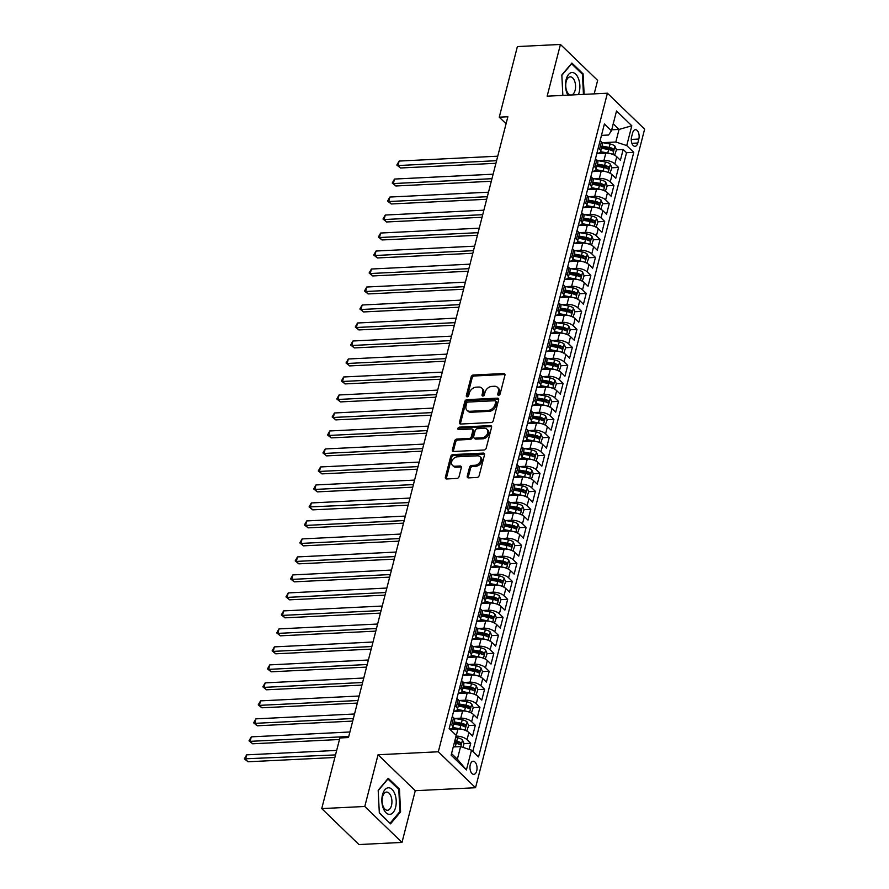 <?xml version="1.0" encoding="UTF-8"?>
<svg xmlns="http://www.w3.org/2000/svg" width="889" height="889" viewBox="0 0 889 889"><rect width="100%" height="100%" fill="white"/><g stroke="black" fill="none" stroke-linecap="round" stroke-linejoin="round"><path stroke-width="1.33" d="M498.629 395.261A1.411 1.022 -46 0 0 500.129 393.971L504.941 375.202A2.011 1.467 -46 0 0 503.707 373.524L473.292 375.025A2.011 1.467 -46 0 0 471.148 376.869L466.325 395.638A1.411 1.022 -46 0 0 468.692 395.516L469.314 393.094A6.434 4.689 -46 0 1 476.182 387.171L478.715 387.048A6.434 4.689 -46 0 1 481.727 388.071A6.434 4.689 -46 0 1 482.671 392.427L482.049 394.86A1.411 1.022 -46 0 0 484.416 394.738L485.038 392.316A6.434 4.689 -46 0 1 491.895 386.393L494.428 386.271A6.434 4.689 -46 0 1 497.44 387.304A6.434 4.689 -46 0 1 498.385 391.66L497.762 394.083A1.411 1.022 -46 0 0 498.629 395.261M476.715 770.907A6.545 3.534 87.2 0 0 473.17 761.251A6.545 3.534 87.2 0 0 470.281 764.684A6.545 3.534 87.2 0 0 473.815 774.341A6.545 3.534 87.2 0 0 476.715 770.907M467.247 476.204A2.011 1.467 -46 0 0 468.492 477.882L477.026 477.46A2.011 1.467 -46 0 0 479.171 475.615L484.516 454.768A2.011 1.467 -46 0 0 483.283 453.09L452.857 454.59A2.011 1.467 -46 0 0 450.723 456.435L445.367 477.282A2.011 1.467 -46 0 0 446.6 478.96L456.913 478.449A2.011 1.467 -46 0 0 459.057 476.604L461.347 467.681A2.011 1.467 -46 0 0 460.113 466.003L455.001 466.247A5.378 3.923 -46 0 1 452.479 465.392A5.378 3.923 -46 0 1 452.323 460.202A5.378 3.923 -46 0 1 457.424 456.802L477.449 455.813A5.378 3.923 -46 0 1 479.971 456.679A5.378 3.923 -46 0 1 480.116 461.869A5.378 3.923 -46 0 1 475.026 465.269L471.681 465.425A2.011 1.467 -46 0 0 469.536 467.281L467.247 476.204L468.259 477.171A2.011 1.467 -46 0 0 468.214 477.871M378.058 754.75L364.779 806.479L321.74 808.601L358.945 844.55L401.995 842.428L415.274 790.699L475.537 787.732L438.321 751.772L378.058 754.75L415.274 790.699M594.185 93.867L597.641 80.399L560.437 44.45L547.157 96.179L607.409 93.212L438.321 751.772M560.437 44.45L517.387 46.572L499.262 117.192L506.074 123.771M321.74 808.601L339.876 737.97L348.477 737.548L507.863 116.77L499.262 117.192M491.128 422.531A2.011 1.467 -46 0 0 493.273 420.686L498.618 399.839A2.011 1.467 -46 0 0 497.384 398.161L466.969 399.661A2.011 1.467 -46 0 0 464.825 401.506L459.469 422.353A2.011 1.467 -46 0 0 460.702 424.031L491.128 422.531M491.573 427.309L486.216 448.145A2.011 1.467 -46 0 1 484.072 450.001L453.657 451.49A2.011 1.467 -46 0 1 452.423 449.812L454.712 440.888A2.011 1.467 -46 0 1 456.857 439.044L469.192 438.433A2.011 1.467 -46 0 0 471.337 436.588L472.848 430.665A2.011 1.467 -46 0 0 471.615 428.987L458.768 429.62A1.411 1.022 -46 0 1 459.402 427.142L490.328 425.62A2.011 1.467 -46 0 1 491.573 427.309M469.136 749.383L470.714 743.26L463.991 743.582M458.146 743.871L458.935 743.837M456.013 736.17L456.135 736.159A8.19 3.434 14.4 0 1 467.036 739.704L468.892 732.514L472.559 736.059L475.326 725.257L468.603 725.591M462.769 725.88L463.558 725.846M454.912 718.456L460.746 718.168A8.19 3.434 14.4 0 1 471.659 721.712L473.504 714.523L477.182 718.068L479.949 707.266L473.226 707.6M467.392 707.888L468.17 707.844M459.535 700.465L465.369 700.176A8.19 3.434 14.4 0 1 476.282 703.721L478.126 696.52L481.805 700.076L484.572 689.275L477.849 689.608M472.015 689.897L472.792 689.853M464.158 682.463L469.992 682.185A8.19 3.434 14.4 0 1 480.905 685.73L482.749 678.529L486.416 682.074L489.194 671.284L482.46 671.617M476.626 671.895L477.415 671.862M468.781 664.472L474.615 664.183A8.19 3.434 14.4 0 1 485.516 667.739L487.372 660.538L491.039 664.083L493.806 653.293L487.083 653.615M481.249 653.904L482.038 653.871M473.393 646.481L479.227 646.192A8.19 3.434 14.4 0 1 490.139 649.737L491.984 642.547L495.662 646.092L498.429 635.291L491.706 635.624M485.872 635.913L486.65 635.879M478.015 628.49L483.849 628.201A8.19 3.434 14.4 0 1 494.762 631.746L496.607 624.545L500.274 628.101L503.052 617.299L496.329 617.633M490.495 617.922L491.273 617.877M482.638 610.499L488.472 610.21A8.19 3.434 14.4 0 1 499.385 613.754L501.229 606.554L504.896 610.098L507.675 599.308L500.94 599.642M495.106 599.931L495.895 599.886M487.261 592.496L493.095 592.207A8.19 3.434 14.4 0 1 503.996 595.763L505.852 588.562L509.519 592.107L512.286 581.317L505.563 581.639M499.729 581.928L500.518 581.895M491.873 574.505L497.707 574.216A8.19 3.434 14.4 0 1 508.619 577.772L510.464 570.571L514.142 574.116L516.909 563.315L510.186 563.648M504.352 563.937L505.13 563.904M496.495 556.514L502.329 556.225A8.19 3.434 14.4 0 1 513.242 559.77L515.087 552.58L518.754 556.125L521.532 545.324L514.809 545.657M508.975 545.946L509.753 545.902M501.118 538.523L506.952 538.234A8.19 3.434 14.4 0 1 517.865 541.779L519.709 534.578L523.377 538.134L526.155 527.333L519.42 527.666M513.586 527.955L514.375 527.91M505.741 520.521L511.575 520.243A8.19 3.434 14.4 0 1 522.476 523.788L524.332 516.587L527.999 520.132L530.766 509.341L524.043 509.675M518.209 509.953L518.987 509.919M510.353 502.529L516.187 502.241A8.19 3.434 14.4 0 1 527.099 505.797L528.944 498.596L532.622 502.141L535.389 491.35L528.666 491.673M522.832 491.961L523.61 491.928M514.975 484.538L520.81 484.249A8.19 3.434 14.4 0 1 531.722 487.794L533.567 480.605L537.234 484.149L540.012 473.348L533.289 473.681M527.455 473.97L528.233 473.937M519.598 466.547L525.432 466.258A8.19 3.434 14.4 0 1 536.345 469.803L538.189 462.613L541.857 466.158L544.635 455.357L537.901 455.69M532.067 455.979L532.855 455.935M524.221 448.556L530.055 448.267A8.19 3.434 14.4 0 1 540.957 451.812L542.812 444.611L546.479 448.156L549.246 437.366L542.523 437.699M536.689 437.988L537.467 437.944M528.833 430.554L534.667 430.276A8.19 3.434 14.4 0 1 545.579 433.821L547.424 426.62L551.102 430.165L553.869 419.375L547.146 419.708M541.312 419.986L542.09 419.952M533.456 412.563L539.29 412.274A8.19 3.434 14.4 0 1 550.202 415.83L552.047 408.629L555.714 412.174L558.492 401.384L551.769 401.706M545.935 401.995L546.713 401.961M538.078 394.572L543.912 394.283A8.19 3.434 14.4 0 1 554.825 397.828L556.67 390.638L560.337 394.183L563.115 383.381L556.381 383.715M550.547 384.004L551.336 383.97M542.701 376.58L548.535 376.291A8.19 3.434 14.4 0 1 559.437 379.836L561.292 372.635L564.96 376.191L567.727 365.39L561.003 365.723M555.169 366.012L555.947 365.968M547.313 358.589L553.147 358.3A8.19 3.434 14.4 0 1 564.059 361.845L565.904 354.644L569.582 358.189L572.349 347.399L565.626 347.732M559.792 348.021L560.57 347.977M551.936 340.587L557.77 340.298A8.19 3.434 14.4 0 1 568.682 343.854L570.527 336.653L574.194 340.198L576.972 329.408L570.249 329.73M564.415 330.019L565.193 329.986M556.558 322.596L562.393 322.307A8.19 3.434 14.4 0 1 573.305 325.852L575.15 318.662L578.817 322.207L581.595 311.406L574.861 311.739M569.027 312.028L569.816 311.995M561.17 304.605L567.015 304.316A8.19 3.434 14.4 0 1 577.917 307.861L579.772 300.671L583.44 304.216L586.207 293.414L579.484 293.748M573.649 294.037L574.427 293.992M565.793 286.614L571.627 286.325A8.19 3.434 14.4 0 1 582.539 289.87L584.384 282.669L588.062 286.225L590.829 275.423L584.106 275.757M578.272 276.046L579.05 276.001M570.416 268.611L576.25 268.334A8.19 3.434 14.4 0 1 587.162 271.878L589.007 264.678L592.674 268.222L595.452 257.432L588.729 257.766M582.895 258.043L583.673 258.01M575.039 250.62L580.873 250.331A8.19 3.434 14.4 0 1 591.774 253.887L593.63 246.686L597.297 250.231L600.075 239.441L593.341 239.763M587.507 240.052L588.296 240.019M579.65 232.629L585.484 232.34A8.19 3.434 14.4 0 1 596.397 235.885L598.253 228.695L601.92 232.24L604.687 221.439L597.964 221.772M592.13 222.061L592.907 222.028M584.273 214.638L590.107 214.349A8.19 3.434 14.4 0 1 601.02 217.894L602.864 210.693L606.542 214.249L609.309 203.448L602.586 203.781M596.752 204.07L597.53 204.025M588.896 196.647L594.73 196.358A8.19 3.434 14.4 0 1 605.642 199.903L607.487 192.702L611.154 196.247L613.932 185.457L607.209 185.79M601.364 186.079L602.153 186.034M593.519 178.645L599.353 178.367A8.19 3.434 14.4 0 1 610.254 181.912L612.11 174.711L615.777 178.256L618.555 167.465L614.877 163.92A8.19 3.434 -165.6 0 0 603.964 160.364L598.13 160.653M605.987 168.077L606.776 168.043M611.821 167.799L618.555 167.465M468.892 732.514A8.19 3.434 -165.6 0 0 457.979 728.969L449.978 729.358M473.504 714.523A8.19 3.434 -165.6 0 0 462.602 710.967L453.579 711.411M478.126 696.52A8.19 3.434 -165.6 0 0 467.214 692.976L458.202 693.42M482.749 678.529A8.19 3.434 -165.6 0 0 471.837 674.984L462.813 675.429M487.372 660.538A8.19 3.434 -165.6 0 0 476.46 656.993L467.436 657.438M491.984 642.547A8.19 3.434 -165.6 0 0 481.082 638.991L472.059 639.435M496.607 624.545A8.19 3.434 -165.6 0 0 485.694 621L476.682 621.444M501.229 606.554A8.19 3.434 -165.6 0 0 490.317 603.009L481.293 603.453M505.852 588.562A8.19 3.434 -165.6 0 0 494.94 585.018L485.916 585.462M510.464 570.571A8.19 3.434 -165.6 0 0 499.562 567.026L490.539 567.471M515.087 552.58A8.19 3.434 -165.6 0 0 504.174 549.024L495.162 549.469M519.709 534.578A8.19 3.434 -165.6 0 0 508.797 531.033L499.774 531.478M524.332 516.587A8.19 3.434 -165.6 0 0 513.42 513.042L504.396 513.486M528.944 498.596A8.19 3.434 -165.6 0 0 518.043 495.051L509.019 495.495M533.567 480.605A8.19 3.434 -165.6 0 0 522.654 477.049L513.642 477.493M538.189 462.613A8.19 3.434 -165.6 0 0 527.277 459.057L518.254 459.502M542.812 444.611A8.19 3.434 -165.6 0 0 531.9 441.066L522.876 441.511M547.424 426.62A8.19 3.434 -165.6 0 0 536.523 423.075L527.499 423.52M552.047 408.629A8.19 3.434 -165.6 0 0 541.134 405.084L532.122 405.528M556.67 390.638A8.19 3.434 -165.6 0 0 545.757 387.082L536.734 387.526M561.292 372.635A8.19 3.434 -165.6 0 0 550.38 369.091L541.357 369.535M565.904 354.644A8.19 3.434 -165.6 0 0 555.003 351.099L545.979 351.544M570.527 336.653A8.19 3.434 -165.6 0 0 559.614 333.108L550.602 333.553M575.15 318.662A8.19 3.434 -165.6 0 0 564.237 315.117L555.214 315.562M579.772 300.671A8.19 3.434 -165.6 0 0 568.86 297.115L559.837 297.559M584.384 282.669A8.19 3.434 -165.6 0 0 573.483 279.124L564.459 279.568M589.007 264.678A8.19 3.434 -165.6 0 0 578.094 261.133L569.082 261.577M593.63 246.686A8.19 3.434 -165.6 0 0 582.717 243.142L573.694 243.586M598.253 228.695A8.19 3.434 -165.6 0 0 587.34 225.139L578.317 225.584M602.864 210.693A8.19 3.434 -165.6 0 0 591.963 207.148L582.94 207.593M607.487 192.702A8.19 3.434 -165.6 0 0 596.575 189.157L587.562 189.601M612.11 174.711A8.19 3.434 -165.6 0 0 601.197 171.166L592.174 171.61M632.579 133.028L631.568 136.995A6.345 3.423 87.2 0 0 635.002 146.341A6.345 3.423 87.2 0 0 637.802 143.018L638.824 139.051A6.345 3.423 87.2 0 0 635.391 129.705A6.345 3.423 87.2 0 0 632.579 133.028M475.537 787.732L644.625 129.172L607.409 93.212M451.545 753.572L457.357 759.195L460.591 746.604L471.503 750.149L478.538 756.95L633.768 152.363L626.734 145.563L615.821 142.018L602.753 142.662M471.503 750.149L466.414 769.941L451.134 755.172L456.213 735.381L449.167 728.58L604.398 123.993L611.443 130.794L616.521 111.003L631.812 125.771L626.734 145.563M472.815 751.427L626.534 152.719L623.167 149.463L620.4 160.264L616.733 156.72A8.19 3.434 -165.6 0 0 605.82 153.175L596.797 153.619M596.863 153.364A8.19 3.434 -165.6 0 0 600.631 151.519A8.19 3.434 -165.6 0 0 599.597 149.141L598.275 147.874M600.631 151.519L602.486 144.318A8.19 3.434 -165.6 0 0 601.442 141.951L600.119 140.673M450.434 723.668L451.756 724.935A8.19 3.434 14.4 0 1 452.801 727.313A8.19 3.434 14.4 0 1 449.712 729.091M452.801 727.313L454.646 720.112A8.19 3.434 -165.6 0 0 453.601 717.745L452.279 716.467M455.057 705.666L456.368 706.944A8.19 3.434 14.4 0 1 457.413 709.322A8.19 3.434 14.4 0 1 453.646 711.167M457.413 709.322L459.269 702.121A8.19 3.434 -165.6 0 0 458.224 699.743L456.902 698.476M459.669 687.675L460.991 688.953A8.19 3.434 14.4 0 1 462.036 691.331A8.19 3.434 14.4 0 1 458.268 693.176M462.036 691.331L463.88 684.13A8.19 3.434 -165.6 0 0 462.847 681.752L461.524 680.474M464.291 669.684L465.614 670.962A8.19 3.434 14.4 0 1 466.658 673.329A8.19 3.434 14.4 0 1 462.88 675.173M466.658 673.329L468.503 666.139A8.19 3.434 -165.6 0 0 467.458 663.761L466.147 662.483M468.914 651.693L470.237 652.959A8.19 3.434 14.4 0 1 471.281 655.337A8.19 3.434 14.4 0 1 467.503 657.182M471.281 655.337L473.126 648.137A8.19 3.434 -165.6 0 0 472.081 645.77L470.759 644.492M473.537 633.69L474.848 634.968A8.19 3.434 14.4 0 1 475.893 637.346A8.19 3.434 14.4 0 1 472.126 639.191M475.893 637.346L477.749 630.145A8.19 3.434 -165.6 0 0 476.704 627.778L475.382 626.501M478.149 615.699L479.471 616.977A8.19 3.434 14.4 0 1 480.516 619.355A8.19 3.434 14.4 0 1 476.748 621.2M480.516 619.355L482.36 612.154A8.19 3.434 -165.6 0 0 481.316 609.776L480.004 608.509M482.771 597.708L484.094 598.986A8.19 3.434 14.4 0 1 485.138 601.364A8.19 3.434 14.4 0 1 481.36 603.198M485.138 601.364L486.983 594.163A8.19 3.434 -165.6 0 0 485.939 591.785L484.616 590.507M487.394 579.717L488.717 580.995A8.19 3.434 14.4 0 1 489.761 583.362A8.19 3.434 14.4 0 1 485.983 585.206M489.761 583.362L491.606 576.172A8.19 3.434 -165.6 0 0 490.561 573.794L489.239 572.516M492.017 561.726L493.328 562.993A8.19 3.434 14.4 0 1 494.373 565.371A8.19 3.434 14.4 0 1 490.606 567.215M494.373 565.371L496.229 558.17A8.19 3.434 -165.6 0 0 495.184 555.803L493.862 554.525M496.629 543.724L497.951 545.001A8.19 3.434 14.4 0 1 498.996 547.38A8.19 3.434 14.4 0 1 495.217 549.224M498.996 547.38L500.84 540.179A8.19 3.434 -165.6 0 0 499.796 537.801L498.485 536.534M501.252 525.732L502.574 527.01A8.19 3.434 14.4 0 1 503.619 529.388A8.19 3.434 14.4 0 1 499.84 531.233M503.619 529.388L505.463 522.187A8.19 3.434 -165.6 0 0 504.419 519.809L503.096 518.543M505.874 507.741L507.197 509.019A8.19 3.434 14.4 0 1 508.241 511.386A8.19 3.434 14.4 0 1 504.463 513.231M508.241 511.386L510.086 504.196A8.19 3.434 -165.6 0 0 509.041 501.818L507.719 500.54M510.497 489.75L511.808 491.017A8.19 3.434 14.4 0 1 512.853 493.395A8.19 3.434 14.4 0 1 509.086 495.24M512.853 493.395L514.709 486.205A8.19 3.434 -165.6 0 0 513.664 483.827L512.342 482.549M515.109 471.759L516.431 473.026A8.19 3.434 14.4 0 1 517.476 475.404A8.19 3.434 14.4 0 1 513.698 477.249M517.476 475.404L519.32 468.203A8.19 3.434 -165.6 0 0 518.276 465.836L516.965 464.558M519.732 453.757L521.054 455.035A8.19 3.434 14.4 0 1 522.099 457.413A8.19 3.434 14.4 0 1 518.32 459.257M522.099 457.413L523.943 450.212A8.19 3.434 -165.6 0 0 522.899 447.834L521.576 446.567M524.354 435.766L525.677 437.044A8.19 3.434 14.4 0 1 526.71 439.422A8.19 3.434 14.4 0 1 522.943 441.255M526.71 439.422L528.566 432.221A8.19 3.434 -165.6 0 0 527.521 429.843L526.199 428.565M528.977 417.774L530.288 419.052A8.19 3.434 14.4 0 1 531.333 421.419A8.19 3.434 14.4 0 1 527.566 423.264M531.333 421.419L533.189 414.23A8.19 3.434 -165.6 0 0 532.144 411.851L530.822 410.574M533.589 399.783L534.911 401.05A8.19 3.434 14.4 0 1 535.956 403.428A8.19 3.434 14.4 0 1 532.178 405.273M535.956 403.428L537.801 396.227A8.19 3.434 -165.6 0 0 536.756 393.86L535.445 392.582M538.212 381.781L539.534 383.059A8.19 3.434 14.4 0 1 540.579 385.437A8.19 3.434 14.4 0 1 536.8 387.282M540.579 385.437L542.423 378.236A8.19 3.434 -165.6 0 0 541.379 375.869L540.056 374.591M542.835 363.79L544.157 365.068A8.19 3.434 14.4 0 1 545.19 367.446A8.19 3.434 14.4 0 1 541.423 369.291M545.19 367.446L547.046 360.245A8.19 3.434 -165.6 0 0 546.002 357.867L544.679 356.6M547.457 345.799L548.769 347.077A8.19 3.434 14.4 0 1 549.813 349.455A8.19 3.434 14.4 0 1 546.046 351.288M549.813 349.455L551.669 342.254A8.19 3.434 -165.6 0 0 550.624 339.876L549.302 338.598M552.069 327.808L553.391 329.086A8.19 3.434 14.4 0 1 554.436 331.453A8.19 3.434 14.4 0 1 550.658 333.297M554.436 331.453L556.281 324.263A8.19 3.434 -165.6 0 0 555.236 321.885L553.925 320.607M556.692 309.817L558.014 311.083A8.19 3.434 14.4 0 1 559.059 313.461A8.19 3.434 14.4 0 1 555.281 315.306M559.059 313.461L560.903 306.261A8.19 3.434 -165.6 0 0 559.859 303.894L558.536 302.616M561.315 291.814L562.637 293.092A8.19 3.434 14.4 0 1 563.67 295.47A8.19 3.434 14.4 0 1 559.903 297.315M563.67 295.47L565.526 288.269A8.19 3.434 -165.6 0 0 564.482 285.891L563.159 284.624M565.937 273.823L567.249 275.101A8.19 3.434 14.4 0 1 568.293 277.479A8.19 3.434 14.4 0 1 564.526 279.324M568.293 277.479L570.138 270.278A8.19 3.434 -165.6 0 0 569.104 267.9L567.782 266.622M570.549 255.832L571.871 257.11A8.19 3.434 14.4 0 1 572.916 259.477A8.19 3.434 14.4 0 1 569.138 261.322M572.916 259.477L574.761 252.287A8.19 3.434 -165.6 0 0 573.716 249.909L572.405 248.631M575.172 237.841L576.494 239.108A8.19 3.434 14.4 0 1 577.539 241.486A8.19 3.434 14.4 0 1 573.761 243.33M577.539 241.486L579.384 234.296A8.19 3.434 -165.6 0 0 578.339 231.918L577.017 230.64M579.795 219.85L581.117 221.117A8.19 3.434 14.4 0 1 582.151 223.495A8.19 3.434 14.4 0 1 578.383 225.339M582.151 223.495L584.006 216.294A8.19 3.434 -165.6 0 0 582.962 213.927L581.639 212.649M584.417 201.847L585.729 203.125A8.19 3.434 14.4 0 1 586.773 205.503A8.19 3.434 14.4 0 1 583.006 207.348M586.773 205.503L588.618 198.303A8.19 3.434 -165.6 0 0 587.585 195.924L586.262 194.658M589.029 183.856L590.352 185.134A8.19 3.434 14.4 0 1 591.396 187.512A8.19 3.434 14.4 0 1 587.618 189.346M591.396 187.512L593.241 180.311A8.19 3.434 -165.6 0 0 592.196 177.933L590.885 176.655M593.652 165.865L594.974 167.143A8.19 3.434 14.4 0 1 596.019 169.51A8.19 3.434 14.4 0 1 592.241 171.355M596.019 169.51L597.864 162.32A8.19 3.434 -165.6 0 0 596.819 159.942L595.497 158.664M610.254 181.912L613.932 185.457M605.642 199.903L609.309 203.448M601.02 217.894L604.687 221.439M596.397 235.885L600.075 239.441M591.774 253.887L595.452 257.432M587.162 271.878L590.829 275.423M582.539 289.87L586.207 293.414M577.917 307.861L581.595 311.406M573.305 325.852L576.972 329.408M568.682 343.854L572.349 347.399M564.059 361.845L567.727 365.39M559.437 379.836L563.115 383.381M554.825 397.828L558.492 401.384M550.202 415.83L553.869 419.375M545.579 433.821L549.246 437.366M540.957 451.812L544.635 455.357M536.345 469.803L540.012 473.348M531.722 487.794L535.389 491.35M527.099 505.797L530.766 509.341M522.476 523.788L526.155 527.333M517.865 541.779L521.532 545.324M513.242 559.77L516.909 563.315M508.619 577.772L512.286 581.317M503.996 595.763L507.675 599.308M499.385 613.754L503.052 617.299M494.762 631.746L498.429 635.291M490.139 649.737L493.806 653.293M485.516 667.739L489.194 671.284M480.905 685.73L484.572 689.275M476.282 703.721L479.949 707.266M471.659 721.712L475.326 725.257M467.036 739.704L470.714 743.26M460.591 746.604L453.234 746.96M615.821 142.018L619.055 129.427L613.243 123.804M611.699 129.783L619.055 129.427L631.812 125.771M601.486 135.372L608.576 135.017L611.443 130.794M364.779 806.479L401.995 842.428M610.61 150.085L611.388 150.052M616.444 149.797L623.167 149.463M626.534 152.719L633.768 152.363M466.414 769.941L457.357 759.195M584.129 94.356L583.095 73.865L571.894 63.041L561.826 74.987L562.859 95.412M390.538 823.836L400.595 811.89L399.45 789.11L388.249 778.286L378.181 790.232L379.325 813.013L390.538 823.836M582.084 73.92L583.095 73.865M398.45 789.165L399.45 789.11M399.594 811.935L400.595 811.89M498.729 395.249A1.411 1.022 -46 0 1 498.762 395.06L499.396 392.627A6.434 4.689 -46 0 0 498.451 388.271L497.44 387.304M481.727 388.071L482.738 389.049A6.434 4.689 -46 0 1 483.672 393.405L483.049 395.827A1.411 1.022 -46 0 0 483.016 396.027M504.985 374.502A2.011 1.467 -46 0 0 504.719 374.491L474.293 375.991A2.011 1.467 -46 0 0 472.148 377.836L467.336 396.605A1.411 1.022 -46 0 0 467.303 396.805M498.662 399.139A2.011 1.467 -46 0 0 498.385 399.128L467.97 400.628A2.011 1.467 -46 0 0 465.825 402.484L460.48 423.32A2.011 1.467 -46 0 0 460.435 424.02M495.751 401.906A1.411 1.022 -46 0 0 494.884 400.728L468.192 402.039A1.411 1.022 -46 0 0 466.692 403.328L466.036 405.895A6.434 4.689 -46 0 0 466.969 410.251A6.434 4.689 -46 0 0 469.992 411.285L488.239 410.385A6.434 4.689 -46 0 0 495.095 404.462L495.751 401.906L496.762 402.873A1.411 1.022 -46 0 0 496.551 401.917L495.551 400.95M466.969 410.251L467.981 411.218A6.434 4.689 -46 0 0 470.992 412.252L469.992 411.285M496.762 402.873L496.106 405.44A6.434 4.689 -46 0 1 489.239 411.351L470.992 412.252M472.559 429.309L473.559 430.276A2.011 1.467 -46 0 1 473.859 431.643L472.337 437.555A2.011 1.467 -46 0 1 470.192 439.41L457.857 440.011A2.011 1.467 -46 0 0 455.713 441.866L453.423 450.779A2.011 1.467 -46 0 0 453.379 451.49M491.606 426.609A2.011 1.467 -46 0 0 491.339 426.598L460.413 428.12A1.411 1.022 -46 0 0 458.88 429.609M481.994 437.81A5.378 3.923 -46 0 0 487.083 434.41A5.378 3.923 -46 0 0 486.939 429.22A5.378 3.923 -46 0 0 484.416 428.354L477.36 428.709A2.011 1.467 -46 0 0 475.215 430.554L473.693 436.466A2.011 1.467 -46 0 0 474.937 438.155L481.994 437.81L482.994 438.777A5.378 3.923 -46 0 0 488.094 435.377A5.378 3.923 -46 0 0 487.939 430.187L486.939 429.22M473.993 437.833L474.993 438.799A2.011 1.467 -46 0 0 475.937 439.122L474.937 438.155M482.994 438.777L475.937 439.122M479.971 456.679L480.971 457.646A5.378 3.923 -46 0 1 481.127 462.836A5.378 3.923 -46 0 1 476.026 466.236L472.692 466.403A2.011 1.467 -46 0 0 470.548 468.247L468.259 477.171M452.479 465.392L453.479 466.358A5.378 3.923 -46 0 0 456.001 467.225L455.001 466.247M461.391 466.981A2.011 1.467 -46 0 0 461.113 466.969L456.001 467.225M484.561 454.068A2.011 1.467 -46 0 0 484.283 454.057L453.868 455.557A2.011 1.467 -46 0 0 451.723 457.402L446.378 478.249A2.011 1.467 -46 0 0 446.334 478.949M614.61 155.231L616.466 149.863L614.921 146.118A5.423 2.278 -165.6 0 0 610.076 143.985L601.953 142.518M609.743 153.508A5.423 2.278 -165.6 0 0 607.765 152.986L600.586 151.686M603.164 153.297L599.664 152.664M497.74 156.197L399.128 161.065L397.972 165.554L400.483 167.988L495.929 163.287M601.475 148.263L608.643 149.563A5.423 2.278 14.4 0 1 612.521 150.974L613.077 148.819A5.423 2.278 -165.6 0 0 609.198 147.407L602.02 146.107M601.742 147.207L609.365 148.585A2.767 1.156 14.4 0 1 610.599 148.941L613.077 148.819M400.483 167.988L396.838 165.043L397.972 165.554L496.584 160.698M396.838 165.043L399.128 161.065M578.372 94.645A13.302 7.168 87.2 0 0 579.228 92.156A13.302 7.168 87.2 0 0 575.694 74.143A13.302 7.168 87.2 0 0 566.149 79.521A13.302 7.168 87.2 0 0 567.904 95.156M571.505 94.979A9.112 4.912 87.2 0 0 575.127 90.256A9.112 4.912 87.2 0 0 570.205 76.843A9.112 4.912 87.2 0 0 566.182 81.61A9.112 4.912 87.2 0 0 570.694 95.023M561.848 75.332L571.583 63.764L582.439 74.254L583.451 94.39M394.916 794.11A13.302 7.168 87.2 0 0 384.881 789.765A13.302 7.168 87.2 0 0 383.181 808.045A13.302 7.168 87.2 0 0 393.205 812.402A13.302 7.168 87.2 0 0 394.916 794.11M391.027 796.411A9.112 4.912 87.2 0 0 386.559 792.077A9.112 4.912 87.2 0 0 382.537 796.844A9.112 4.912 87.2 0 0 382.992 805.956A9.112 4.912 87.2 0 0 387.46 810.279A9.112 4.912 87.2 0 0 391.482 805.512A9.112 4.912 87.2 0 0 391.027 796.411M389.838 823.158L379.314 812.668M378.203 790.577L387.937 779.008L398.794 789.499L399.906 811.568L390.16 823.147M609.998 173.222L611.854 167.854L610.299 164.109A5.423 2.278 -165.6 0 0 605.453 161.987L597.33 160.509M605.12 171.499A5.423 2.278 -165.6 0 0 603.142 170.977L595.963 169.677M598.553 171.299L595.041 170.655M493.128 174.2L394.505 179.056L393.349 183.556L395.872 185.979L491.306 181.278M596.852 166.265L604.02 167.554A5.423 2.278 14.4 0 1 607.898 168.966L608.454 166.81A5.423 2.278 -165.6 0 0 604.576 165.398L597.408 164.098M597.119 165.198L604.742 166.576A2.767 1.156 14.4 0 1 605.976 166.932L608.454 166.81M395.872 185.979L392.216 183.045L393.349 183.556L491.973 178.689M392.216 183.045L394.505 179.056M605.376 191.213L607.231 185.845L605.676 182.101A5.423 2.278 -165.6 0 0 600.831 179.978L592.707 178.5M600.497 189.501A5.423 2.278 -165.6 0 0 598.53 188.968L591.341 187.668M593.93 189.29L590.418 188.657M488.506 192.191L389.893 197.047L388.737 201.547L391.249 203.97L486.683 199.269M592.23 184.256L599.408 185.557A5.423 2.278 14.4 0 1 603.275 186.968L603.831 184.801A5.423 2.278 -165.6 0 0 599.953 183.39L592.785 182.089M592.507 183.19L600.119 184.568A2.767 1.156 14.4 0 1 601.353 184.923L603.831 184.801M391.249 203.97L387.593 201.036L388.737 201.547L487.35 196.691M387.593 201.036L389.893 197.047M600.753 209.215L602.609 203.837L601.064 200.092A5.423 2.278 -165.6 0 0 596.219 197.969L588.096 196.491M595.886 207.493A5.423 2.278 -165.6 0 0 593.908 206.97L586.718 205.659M589.307 207.281L585.807 206.648M483.883 210.182L385.27 215.038L384.115 219.539L386.626 221.972L482.06 217.272M587.607 202.248L594.785 203.548A5.423 2.278 14.4 0 1 598.664 204.959L599.219 202.803A5.423 2.278 -165.6 0 0 595.341 201.392L588.162 200.092M587.885 201.181L595.497 202.57A2.767 1.156 14.4 0 1 596.741 202.914L599.219 202.803M386.626 221.972L382.981 219.027L384.115 219.539L482.727 214.682M382.981 219.027L385.27 215.038M596.13 227.206L597.986 221.839L596.441 218.094A5.423 2.278 -165.6 0 0 591.596 215.96L583.473 214.493M591.263 225.484A5.423 2.278 -165.6 0 0 589.285 224.961L582.106 223.661M584.695 225.273L581.184 224.639M479.26 228.173L380.648 233.029L379.492 237.53L382.003 239.963L477.449 235.263M582.995 220.239L590.163 221.539A5.423 2.278 14.4 0 1 594.041 222.95L594.597 220.794A5.423 2.278 -165.6 0 0 590.718 219.383L583.54 218.083M583.262 219.183L590.885 220.561A2.767 1.156 14.4 0 1 592.118 220.917L594.597 220.794M382.003 239.963L378.358 237.019L379.492 237.53L478.104 232.674M378.358 237.019L380.648 233.029M591.518 245.197L593.374 239.83L591.818 236.085A5.423 2.278 -165.6 0 0 586.973 233.951L578.85 232.485M586.64 243.475A5.423 2.278 -165.6 0 0 584.662 242.953L577.483 241.652M580.072 243.264L576.561 242.63M474.648 246.175L376.025 251.031L374.869 255.521L377.392 257.954L472.826 253.254M578.372 238.23L585.54 239.53A5.423 2.278 14.4 0 1 589.418 240.941L589.974 238.785A5.423 2.278 -165.6 0 0 586.095 237.374L578.928 236.074M578.639 237.174L586.262 238.552A2.767 1.156 14.4 0 1 587.496 238.908L589.974 238.785M377.392 257.954L373.736 255.01L374.869 255.521L473.493 250.665M373.736 255.01L376.025 251.031M586.896 263.188L588.751 257.821L587.196 254.076A5.423 2.278 -165.6 0 0 582.351 251.954L574.227 250.476M582.017 261.466A5.423 2.278 -165.6 0 0 580.05 260.944L572.86 259.644M575.45 261.266L571.938 260.621M470.025 264.166L371.413 269.023L370.257 273.523L372.769 275.946L468.203 271.245M573.749 256.232L580.928 257.532A5.423 2.278 14.4 0 1 584.795 258.932L585.351 256.777A5.423 2.278 -165.6 0 0 581.473 255.365L574.305 254.065M574.027 255.165L581.639 256.543A2.767 1.156 14.4 0 1 582.873 256.899L585.351 256.777M372.769 275.946L369.113 273.012L370.257 273.523L468.87 268.667M369.113 273.012L371.413 269.023M582.273 281.18L584.129 275.812L582.584 272.067A5.423 2.278 -165.6 0 0 577.739 269.945L569.616 268.467M577.406 279.468A5.423 2.278 -165.6 0 0 575.427 278.935L568.238 277.635M570.827 279.257L567.326 278.624M465.403 282.157L366.79 287.014L365.635 291.514L368.146 293.937L463.58 289.236M569.127 274.223L576.305 275.523A5.423 2.278 14.4 0 1 580.184 276.935L580.739 274.768A5.423 2.278 -165.6 0 0 576.861 273.356L569.682 272.056M569.404 273.156L577.017 274.545A2.767 1.156 14.4 0 1 578.261 274.89L580.739 274.768M368.146 293.937L364.501 291.003L365.635 291.514L464.247 286.658M364.501 291.003L366.79 287.014M577.65 299.182L579.506 293.803L577.961 290.07A5.423 2.278 -165.6 0 0 573.116 287.936L564.993 286.469M572.783 297.459A5.423 2.278 -165.6 0 0 570.805 296.937L563.626 295.637M566.215 297.248L562.704 296.615M460.78 300.149L362.167 305.005L361.012 309.505L363.523 311.939L458.968 307.238M564.515 292.214L571.683 293.514A5.423 2.278 14.4 0 1 575.561 294.926L576.116 292.77A5.423 2.278 -165.6 0 0 572.238 291.359L565.071 290.058M564.782 291.148L572.405 292.537A2.767 1.156 14.4 0 1 573.638 292.892L576.116 292.77M363.523 311.939L359.878 308.994L361.012 309.505L459.624 304.649M359.878 308.994L362.167 305.005M573.038 317.173L574.894 311.806L573.338 308.061A5.423 2.278 -165.6 0 0 568.493 305.927L560.37 304.46M568.16 315.451A5.423 2.278 -165.6 0 0 566.182 314.928L559.003 313.628M561.592 315.239L558.081 314.606M456.168 318.14L357.545 322.996L356.389 327.496L358.912 329.93L454.346 325.23M559.892 310.205L567.06 311.506A5.423 2.278 14.4 0 1 570.938 312.917L571.494 310.761A5.423 2.278 -165.6 0 0 567.615 309.35L560.448 308.05M560.159 309.15L567.782 310.528A2.767 1.156 14.4 0 1 569.016 310.883L571.494 310.761M358.912 329.93L355.256 326.985L356.389 327.496L455.012 322.64M355.256 326.985L357.545 322.996M568.415 335.164L570.271 329.797L568.716 326.052A5.423 2.278 -165.6 0 0 563.87 323.918L555.747 322.451M563.537 333.442A5.423 2.278 -165.6 0 0 561.57 332.919L554.38 331.619M556.97 333.231L553.458 332.597M451.545 336.142L352.933 340.998L351.777 345.499L354.289 347.921L449.723 343.221M555.269 328.197L562.448 329.497A5.423 2.278 14.4 0 1 566.315 330.908L566.871 328.752A5.423 2.278 -165.6 0 0 562.993 327.341L555.825 326.041M555.547 327.141L563.159 328.519A2.767 1.156 14.4 0 1 564.393 328.874L566.871 328.752M354.289 347.921L350.633 344.988L351.777 345.499L450.39 340.631M350.633 344.988L352.933 340.998M563.793 353.155L565.648 347.788L564.104 344.043A5.423 2.278 -165.6 0 0 559.259 341.921L551.136 340.443M558.925 351.433A5.423 2.278 -165.6 0 0 556.947 350.911L549.769 349.61M552.347 351.233L548.846 350.588M446.923 354.133L348.31 358.989L347.154 363.49L349.666 365.912L445.1 361.212M550.647 346.199L557.825 347.499A5.423 2.278 14.4 0 1 561.704 348.91L562.259 346.743A5.423 2.278 -165.6 0 0 558.381 345.332L551.202 344.032M550.924 345.132L558.536 346.51A2.767 1.156 14.4 0 1 559.781 346.866L562.259 346.743M349.666 365.912L346.021 362.979L347.154 363.49L445.767 358.634M346.021 362.979L348.31 358.989M559.181 371.158L561.026 365.779L559.481 362.034A5.423 2.278 -165.6 0 0 554.636 359.912L546.513 358.434M554.303 369.435A5.423 2.278 -165.6 0 0 552.325 368.913L545.146 367.602M547.735 369.224L544.224 368.591M442.3 372.124L343.687 376.98L342.532 381.481L345.043 383.915L440.488 379.214M546.035 364.19L553.202 365.49A5.423 2.278 14.4 0 1 557.081 366.901L557.636 364.734A5.423 2.278 -165.6 0 0 553.758 363.334L546.591 362.034M546.302 363.123L553.925 364.512A2.767 1.156 14.4 0 1 555.158 364.857L557.636 364.734M345.043 383.915L341.398 380.97L342.532 381.481L441.144 376.625M341.398 380.97L343.687 376.98M554.558 389.149L556.414 383.77L554.858 380.036A5.423 2.278 -165.6 0 0 550.013 377.903L541.89 376.436M549.68 387.426A5.423 2.278 -165.6 0 0 547.702 386.904L540.523 385.604M543.112 387.215L539.601 386.582M437.688 390.115L339.065 394.972L337.909 399.472L340.431 401.906L435.866 397.205M541.412 382.181L548.58 383.481A5.423 2.278 14.4 0 1 552.458 384.893L553.014 382.737A5.423 2.278 -165.6 0 0 549.135 381.325L541.968 380.025M541.679 381.125L549.302 382.503A2.767 1.156 14.4 0 1 550.535 382.859L553.014 382.737M340.431 401.906L336.775 398.961L337.909 399.472L436.532 394.616M336.775 398.961L339.065 394.972M549.935 407.14L551.791 401.772L550.235 398.028A5.423 2.278 -165.6 0 0 545.39 395.894L537.267 394.427M545.057 405.417A5.423 2.278 -165.6 0 0 543.09 404.895L535.9 403.595M538.49 405.206L534.978 404.573M433.065 408.107L334.453 412.974L333.297 417.463L335.809 419.897L431.243 415.196M536.789 400.172L543.968 401.472A5.423 2.278 14.4 0 1 547.846 402.884L548.391 400.728A5.423 2.278 -165.6 0 0 544.524 399.317L537.345 398.016M537.067 399.117L544.679 400.495A2.767 1.156 14.4 0 1 545.913 400.85L548.391 400.728M335.809 419.897L332.153 416.952L333.297 417.463L431.91 412.607M332.153 416.952L334.453 412.974M545.313 425.131L547.168 419.764L545.624 416.019A5.423 2.278 -165.6 0 0 540.779 413.896L532.655 412.418M540.445 423.408A5.423 2.278 -165.6 0 0 538.467 422.886L531.289 421.586M533.867 423.208L530.366 422.564M428.442 426.109L329.83 430.965L328.674 435.466L331.186 437.888L426.62 433.187M532.167 418.174L539.345 419.475A5.423 2.278 14.4 0 1 543.223 420.875L543.779 418.719A5.423 2.278 -165.6 0 0 539.901 417.308L532.722 416.008M532.444 417.108L540.056 418.486A2.767 1.156 14.4 0 1 541.301 418.841L543.779 418.719M331.186 437.888L327.541 434.954L328.674 435.466L427.287 430.598M327.541 434.954L329.83 430.965M540.701 443.122L542.546 437.755L541.001 434.01A5.423 2.278 -165.6 0 0 536.156 431.887L528.033 430.409M535.823 441.411A5.423 2.278 -165.6 0 0 533.845 440.877L526.666 439.577M529.255 441.2L525.743 440.566M423.82 444.1L325.207 448.956L324.052 453.457L326.563 455.879L422.008 451.179M527.555 436.166L534.722 437.466A5.423 2.278 14.4 0 1 538.601 438.877L539.156 436.71A5.423 2.278 -165.6 0 0 535.278 435.299L528.11 433.999M527.822 435.099L535.445 436.477A2.767 1.156 14.4 0 1 536.678 436.832L539.156 436.71M326.563 455.879L322.918 452.946L324.052 453.457L422.664 448.601M322.918 452.946L325.207 448.956M536.078 461.124L537.934 455.746L536.378 452.012A5.423 2.278 -165.6 0 0 531.533 449.878L523.41 448.4M531.2 459.402A5.423 2.278 -165.6 0 0 529.222 458.88L522.043 457.568M524.632 459.191L521.121 458.557M419.208 462.091L320.585 466.947L319.429 471.448L321.951 473.881L417.386 469.181M522.932 454.157L530.1 455.457A5.423 2.278 14.4 0 1 533.978 456.868L534.533 454.712A5.423 2.278 -165.6 0 0 530.655 453.301L523.488 452.001M523.199 453.09L530.822 454.479A2.767 1.156 14.4 0 1 532.055 454.835L534.533 454.712M321.951 473.881L318.295 470.937L319.429 471.448L418.052 466.592M318.295 470.937L320.585 466.947M531.455 479.115L533.311 473.748L531.755 470.003A5.423 2.278 -165.6 0 0 526.921 467.87L518.787 466.403M526.577 477.393A5.423 2.278 -165.6 0 0 524.61 476.871L517.42 475.571M520.009 477.182L516.498 476.548M414.585 480.082L315.973 484.938L314.817 489.439L317.329 491.873L412.763 487.172M518.309 472.148L525.488 473.448A5.423 2.278 14.4 0 1 529.366 474.859L529.911 472.704A5.423 2.278 -165.6 0 0 526.044 471.292L518.865 469.992M518.587 471.092L526.199 472.47A2.767 1.156 14.4 0 1 527.433 472.826L529.911 472.704M317.329 491.873L313.673 488.928L314.817 489.439L413.429 484.583M313.673 488.928L315.973 484.938M526.833 497.107L528.688 491.739L527.144 487.994A5.423 2.278 -165.6 0 0 522.299 485.861L514.175 484.394M521.965 495.384A5.423 2.278 -165.6 0 0 519.987 494.862L512.809 493.562M515.387 495.173L511.886 494.54M409.962 498.084L311.35 502.941L310.194 507.43L312.706 509.864L408.14 505.163M513.686 490.139L520.865 491.439A5.423 2.278 14.4 0 1 524.743 492.85L525.299 490.695A5.423 2.278 -165.6 0 0 521.421 489.283L514.242 487.983M513.964 489.083L521.576 490.461A2.767 1.156 14.4 0 1 522.821 490.817L525.299 490.695M312.706 509.864L309.061 506.93L408.807 502.574M309.061 506.93L311.35 502.941M522.221 515.098L524.066 509.73L522.521 505.985A5.423 2.278 -165.6 0 0 517.676 503.863L509.553 502.385M517.342 513.375A5.423 2.278 -165.6 0 0 515.364 512.853L508.186 511.553M510.775 513.175L507.263 512.531M405.34 516.076L306.727 520.932L305.572 525.432L308.094 527.855L403.528 523.154M509.075 508.141L516.242 509.441A5.423 2.278 14.4 0 1 520.121 510.842L520.676 508.686A5.423 2.278 -165.6 0 0 516.798 507.275L509.63 505.974M509.341 507.074L516.965 508.452A2.767 1.156 14.4 0 1 518.198 508.808L520.676 508.686M308.094 527.855L304.438 524.921L305.572 525.432L404.184 520.576M304.438 524.921L306.727 520.932M517.598 533.1L519.454 527.722L517.898 523.977A5.423 2.278 -165.6 0 0 513.053 521.854L504.93 520.376M512.72 531.378A5.423 2.278 -165.6 0 0 510.742 530.844L503.563 529.544M506.152 531.166L502.641 530.533M400.728 534.067L302.104 538.923L300.96 543.423L303.471 545.846L398.905 541.145M504.452 526.132L511.62 527.433A5.423 2.278 14.4 0 1 515.498 528.844L516.053 526.677A5.423 2.278 -165.6 0 0 512.175 525.277L505.008 523.977M504.719 525.066L512.342 526.455A2.767 1.156 14.4 0 1 513.575 526.799L516.053 526.677M303.471 545.846L299.815 542.912L300.96 543.423L399.572 538.567M299.815 542.912L302.104 538.923M512.975 551.091L514.831 545.713L513.275 541.979A5.423 2.278 -165.6 0 0 508.441 539.845L500.307 538.378M508.097 549.369A5.423 2.278 -165.6 0 0 506.13 548.846L498.94 547.546M501.529 549.158L498.018 548.524M396.105 552.058L297.493 556.914L296.337 561.415L298.848 563.848L394.283 559.148M499.829 544.124L507.008 545.424A5.423 2.278 14.4 0 1 510.886 546.835L511.431 544.679A5.423 2.278 -165.6 0 0 507.563 543.268L500.385 541.968M500.107 543.068L507.719 544.446A2.767 1.156 14.4 0 1 508.964 544.801L511.431 544.679M298.848 563.848L295.192 560.903L296.337 561.415L394.949 556.558M295.192 560.903L297.493 556.914M508.352 569.082L510.208 563.715L508.664 559.97A5.423 2.278 -165.6 0 0 503.819 557.836L495.695 556.37M503.485 567.36A5.423 2.278 -165.6 0 0 501.507 566.838L494.328 565.537M496.907 567.149L493.406 566.515M391.482 570.049L292.87 574.916L291.714 579.406L294.226 581.839L389.66 577.139M495.206 562.115L502.385 563.415A5.423 2.278 14.4 0 1 506.263 564.826L506.819 562.67A5.423 2.278 -165.6 0 0 502.941 561.259L495.762 559.959M495.484 561.059L503.096 562.437A2.767 1.156 14.4 0 1 504.341 562.793L506.819 562.67M294.226 581.839L290.581 578.895L291.714 579.406L390.327 574.55M290.581 578.895L292.87 574.916M503.741 587.073L505.585 581.706L504.041 577.961A5.423 2.278 -165.6 0 0 499.196 575.839L491.072 574.361M498.862 585.351A5.423 2.278 -165.6 0 0 496.884 584.829L489.706 583.528M492.295 585.151L488.783 584.506M386.859 588.051L288.247 592.907L287.091 597.408L289.614 599.831L385.048 595.13M490.595 580.106L497.762 581.406A5.423 2.278 14.4 0 1 501.64 582.817L502.196 580.661A5.423 2.278 -165.6 0 0 498.318 579.25L491.15 577.95M490.861 579.05L498.485 580.428A2.767 1.156 14.4 0 1 499.718 580.784L502.196 580.661M289.614 599.831L285.958 596.897L287.091 597.408L385.704 592.541M285.958 596.897L288.247 592.907M499.118 605.065L500.974 599.697L499.418 595.952A5.423 2.278 -165.6 0 0 494.573 593.83L486.45 592.352M494.24 603.353A5.423 2.278 -165.6 0 0 492.262 602.82L485.083 601.52M487.672 603.142L484.161 602.509M382.248 606.042L283.624 610.899L282.48 615.399L284.991 617.822L380.425 613.121M485.972 598.108L493.139 599.408A5.423 2.278 14.4 0 1 497.018 600.82L497.573 598.653A5.423 2.278 -165.6 0 0 493.695 597.241L486.527 595.941M486.25 597.041L493.862 598.419A2.767 1.156 14.4 0 1 495.095 598.775L497.573 598.653M284.991 617.822L281.335 614.888L282.48 615.399L381.092 610.543M281.335 614.888L283.624 610.899M494.495 623.067L496.351 617.688L494.795 613.943A5.423 2.278 -165.6 0 0 489.961 611.821L481.827 610.343M489.617 621.344A5.423 2.278 -165.6 0 0 487.65 620.822L480.46 619.511M483.049 621.133L479.538 620.5M377.625 624.034L279.013 628.89L277.857 633.39L280.368 635.824L375.803 631.123M481.349 616.099L488.528 617.399A5.423 2.278 14.4 0 1 492.406 618.811L492.951 616.644A5.423 2.278 -165.6 0 0 489.083 615.244L481.905 613.943M481.627 615.032L489.239 616.421A2.767 1.156 14.4 0 1 490.484 616.766L492.951 616.644M280.368 635.824L276.712 632.879L277.857 633.39L376.469 628.534M276.712 632.879L279.013 628.89M489.872 641.058L491.728 635.679L490.183 631.946A5.423 2.278 -165.6 0 0 485.338 629.812L477.215 628.345M485.005 639.335A5.423 2.278 -165.6 0 0 483.027 638.813L475.848 637.513M478.426 639.124L474.926 638.491M373.002 642.025L274.39 646.881L273.234 651.381L275.746 653.815L371.18 649.114M476.726 634.09L483.905 635.391A5.423 2.278 14.4 0 1 487.783 636.802L488.339 634.646A5.423 2.278 -165.6 0 0 484.461 633.235L477.282 631.935M477.004 633.035L484.616 634.413A2.767 1.156 14.4 0 1 485.861 634.768L488.339 634.646M275.746 653.815L272.101 650.87L273.234 651.381L371.846 646.525M272.101 650.87L274.39 646.881M485.261 659.049L487.105 653.682L485.561 649.937A5.423 2.278 -165.6 0 0 480.716 647.803L472.592 646.336M480.382 657.327A5.423 2.278 -165.6 0 0 478.404 656.804L471.226 655.504M473.815 657.115L470.303 656.482M368.379 660.016L269.767 664.883L268.611 669.373L271.134 671.806L366.568 667.106M472.115 652.082L479.282 653.382A5.423 2.278 14.4 0 1 483.16 654.793L483.716 652.637A5.423 2.278 -165.6 0 0 479.838 651.226L472.67 649.926M472.381 651.026L480.004 652.404A2.767 1.156 14.4 0 1 481.238 652.759L483.716 652.637M271.134 671.806L267.478 668.861L268.611 669.373L367.235 664.516M267.478 668.861L269.767 664.883M480.638 677.04L482.494 671.673L480.938 667.928A5.423 2.278 -165.6 0 0 476.093 665.805L467.97 664.327M475.759 675.318A5.423 2.278 -165.6 0 0 473.781 674.795L466.603 673.495M469.192 675.118L465.68 674.473M363.768 678.018L265.144 682.874L264 687.375L266.511 689.797L361.945 685.097M467.492 670.084L474.659 671.384A5.423 2.278 14.4 0 1 478.538 672.784L479.093 670.628A5.423 2.278 -165.6 0 0 475.215 669.217L468.047 667.917M467.77 669.017L475.382 670.395A2.767 1.156 14.4 0 1 476.615 670.751L479.093 670.628M266.511 689.797L262.855 686.864L264 687.375L362.612 682.519M262.855 686.864L265.144 682.874M476.015 695.031L477.871 689.664L476.315 685.919A5.423 2.278 -165.6 0 0 471.481 683.797L463.358 682.319M471.137 693.32A5.423 2.278 -165.6 0 0 469.17 692.787L461.98 691.486M464.569 693.109L461.058 692.475M359.145 696.009L260.533 700.865L259.377 705.366L261.888 707.788L357.322 703.088M462.869 688.075L470.048 689.375A5.423 2.278 14.4 0 1 473.926 690.786L474.47 688.619A5.423 2.278 -165.6 0 0 470.603 687.208L463.425 685.908M463.147 687.008L470.759 688.386A2.767 1.156 14.4 0 1 472.003 688.742L474.47 688.619M261.888 707.788L258.232 704.855L259.377 705.366L357.989 700.51M258.232 704.855L260.533 700.865M471.392 713.034L473.248 707.655L471.703 703.921A5.423 2.278 -165.6 0 0 466.858 701.788L458.735 700.321M466.525 711.311A5.423 2.278 -165.6 0 0 464.547 710.789L457.368 709.478M459.946 711.1L456.446 710.467M354.522 714L255.91 718.857L254.754 723.357L257.265 725.791L352.711 721.09M458.257 706.066L465.425 707.366A5.423 2.278 14.4 0 1 469.303 708.777L469.859 706.622A5.423 2.278 -165.6 0 0 465.98 705.21L458.802 703.91M458.524 704.999L466.147 706.388A2.767 1.156 14.4 0 1 467.381 706.744L469.859 706.622M257.265 725.791L253.621 722.846L254.754 723.357L353.366 718.501M253.621 722.846L255.91 718.857M466.781 731.025L468.625 725.657L467.081 721.912A5.423 2.278 -165.6 0 0 462.236 719.779L454.112 718.312M461.902 729.302A5.423 2.278 -165.6 0 0 459.924 728.78L452.745 727.48M455.335 729.091L451.823 728.458M349.899 731.991L251.287 736.848L250.131 741.348L252.654 743.782L339.476 739.504M453.634 724.057L460.802 725.357A5.423 2.278 14.4 0 1 464.68 726.769L465.236 724.613A5.423 2.278 -165.6 0 0 461.358 723.202L454.19 721.901M453.901 723.001L461.524 724.379A2.767 1.156 14.4 0 1 462.758 724.735L465.236 724.613M252.654 743.782L248.998 740.837L250.131 741.348L348.755 736.492M248.998 740.837L251.287 736.848M463.047 747.405L464.014 743.649L462.458 739.904A5.423 2.278 -165.6 0 0 457.613 737.77L455.69 737.426M455.668 746.838A5.423 2.278 -165.6 0 0 455.301 746.771L453.379 746.427M336.675 750.416L246.675 754.85L245.52 759.339L248.031 761.773L334.853 757.495M454.257 743.004L456.179 743.348A5.423 2.278 14.4 0 1 460.058 744.76L460.613 742.604A5.423 2.278 -165.6 0 0 456.735 741.193L454.812 740.848M454.523 741.937L456.902 742.371A2.767 1.156 14.4 0 1 458.135 742.726L460.613 742.604M248.031 761.773L244.375 758.839L335.52 754.917M244.375 758.839L246.675 754.85M456.135 736.159L457.979 728.969M460.746 718.168L462.602 710.967M465.369 700.176L467.214 692.976M469.992 682.185L471.837 674.984M474.615 664.183L476.46 656.993M479.227 646.192L481.082 638.991M483.849 628.201L485.694 621M488.472 610.21L490.317 603.009M493.095 592.207L494.94 585.018M497.707 574.216L499.562 567.026M502.329 556.225L504.174 549.024M506.952 538.234L508.797 531.033M511.575 520.243L513.42 513.042M516.187 502.241L518.043 495.051M520.81 484.249L522.654 477.049M525.432 466.258L527.277 459.057M530.055 448.267L531.9 441.066M534.667 430.276L536.523 423.075M539.29 412.274L541.134 405.084M543.912 394.283L545.757 387.082M548.535 376.291L550.38 369.091M553.147 358.3L555.003 351.099M557.77 340.298L559.614 333.108M562.393 322.307L564.237 315.117M567.015 304.316L568.86 297.115M571.627 286.325L573.483 279.124M576.25 268.334L578.094 261.133M580.873 250.331L582.717 243.142M585.484 232.34L587.34 225.139M590.107 214.349L591.963 207.148M594.73 196.358L596.575 189.157M599.353 178.367L601.197 171.166M603.964 160.364L605.82 153.175M599.597 149.141L601.442 141.951M451.756 724.935L453.601 717.745M456.368 706.944L458.224 699.743M460.991 688.953L462.847 681.752M465.614 670.962L467.458 663.761M470.237 652.959L472.081 645.77M474.848 634.968L476.704 627.778M479.471 616.977L481.316 609.776M484.094 598.986L485.939 591.785M488.717 580.995L490.561 573.794M493.328 562.993L495.184 555.803M497.951 545.001L499.796 537.801M502.574 527.01L504.419 519.809M507.197 509.019L509.041 501.818M511.808 491.017L513.664 483.827M516.431 473.026L518.276 465.836M521.054 455.035L522.899 447.834M525.677 437.044L527.521 429.843M530.288 419.052L532.144 411.851M534.911 401.05L536.756 393.86M539.534 383.059L541.379 375.869M544.157 365.068L546.002 357.867M548.769 347.077L550.624 339.876M553.391 329.086L555.236 321.885M558.014 311.083L559.859 303.894M562.637 293.092L564.482 285.891M567.249 275.101L569.104 267.9M571.871 257.11L573.716 249.909M576.494 239.108L578.339 231.918M581.117 221.117L582.962 213.927M585.729 203.125L587.585 195.924M590.352 185.134L592.196 177.933M594.974 167.143L596.819 159.942M614.877 163.92L616.733 156.72M631.257 139.429L638.824 139.051M631.879 143.307L637.802 143.018M499.396 392.627L498.385 391.66M483.049 395.827L482.049 394.86M483.672 393.405L482.671 392.427M467.336 396.605L466.325 395.638M472.148 377.836L471.148 376.869M474.293 375.991L473.292 375.025M504.719 374.491L503.707 373.524M498.762 395.06L497.762 394.083M460.48 423.32L459.469 422.353M465.825 402.484L464.825 401.506M467.97 400.628L466.969 399.661M498.385 399.128L497.384 398.161M489.239 411.351L488.239 410.385M496.106 405.44L495.095 404.462M453.423 450.779L452.423 449.812M455.713 441.866L454.712 440.888M457.857 440.011L456.857 439.044M470.192 439.41L469.192 438.433M472.337 437.555L471.337 436.588M473.859 431.643L472.848 430.665M460.413 428.12L459.402 427.142M491.339 426.598L490.328 425.62M470.548 468.247L469.536 467.281M472.692 466.403L471.681 465.425M476.026 466.236L475.026 465.269M461.113 466.969L460.113 466.003M446.378 478.249L445.367 477.282M451.723 457.402L450.723 456.435M453.868 455.557L452.857 454.59M484.283 454.057L483.283 453.09M612.854 154.419L614.955 146.207M609.198 147.407L610.076 143.985M607.765 152.986L608.643 149.563M608.232 172.41L610.343 164.198M604.576 165.398L605.453 161.987M603.142 170.977L604.02 167.554M603.609 190.402L605.72 182.201M599.953 183.39L600.831 179.978M598.53 188.968L599.408 185.557M598.986 208.404L601.097 200.192M595.341 201.392L596.219 197.969M593.908 206.97L594.785 203.548M594.374 226.395L596.475 218.183M590.718 219.383L591.596 215.96M589.285 224.961L590.163 221.539M589.751 244.386L591.863 236.174M586.095 237.374L586.973 233.951M584.662 242.953L585.54 239.53M585.129 262.377L587.24 254.176M581.473 255.365L582.351 251.954M580.05 260.944L580.928 257.532M580.506 280.379L582.617 272.167M576.861 273.356L577.739 269.945M575.427 278.935L576.305 275.523M575.894 298.371L577.994 290.158M572.238 291.359L573.116 287.936M570.805 296.937L571.683 293.514M571.271 316.362L573.383 308.15M567.615 309.35L568.493 305.927M566.182 314.928L567.06 311.506M566.649 334.353L568.76 326.141M562.993 327.341L563.87 323.918M561.57 332.919L562.448 329.497M562.026 352.344L564.137 344.143M558.381 345.332L559.259 341.921M556.947 350.911L557.825 347.499M557.414 370.346L559.514 362.134M553.758 363.334L554.636 359.912M552.325 368.913L553.202 365.49M552.791 388.337L554.903 380.125M549.135 381.325L550.013 377.903M547.702 386.904L548.58 383.481M548.169 406.329L550.28 398.116M544.524 399.317L545.39 395.894M543.09 404.895L543.968 401.472M543.546 424.32L545.657 416.119M539.901 417.308L540.779 413.896M538.467 422.886L539.345 419.475M538.934 442.322L541.034 434.11M535.278 435.299L536.156 431.887M533.845 440.877L534.722 437.466M534.311 460.313L536.423 452.101M530.655 453.301L531.533 449.878M529.222 458.88L530.1 455.457M529.688 478.304L531.8 470.092M526.044 471.292L526.921 467.87M524.61 476.871L525.488 473.448M525.077 496.295L527.177 488.083M521.421 489.283L522.299 485.861M519.987 494.862L520.865 491.439M520.454 514.287L522.554 506.085M516.798 507.275L517.676 503.863M515.364 512.853L516.242 509.441M515.831 532.289L517.943 524.077M512.175 525.277L513.053 521.854M510.742 530.844L511.62 527.433M511.208 550.28L513.32 542.068M507.563 543.268L508.441 539.845M506.13 548.846L507.008 545.424M506.597 568.271L508.697 560.059M502.941 561.259L503.819 557.836M501.507 566.838L502.385 563.415M501.974 586.262L504.074 578.05M498.318 579.25L499.196 575.839M496.884 584.829L497.762 581.406M497.351 604.253L499.462 596.052M493.695 597.241L494.573 593.83M492.262 602.82L493.139 599.408M492.728 622.256L494.84 614.043M489.083 615.244L489.961 611.821M487.65 620.822L488.528 617.399M488.117 640.247L490.217 632.035M484.461 633.235L485.338 629.812M483.027 638.813L483.905 635.391M483.494 658.238L485.594 650.026M479.838 651.226L480.716 647.803M478.404 656.804L479.282 653.382M478.871 676.229L480.982 668.028M475.215 669.217L476.093 665.805M473.781 674.795L474.659 671.384M474.248 694.231L476.36 686.019M470.603 687.208L471.481 683.797M469.17 692.787L470.048 689.375M469.636 712.222L471.737 704.01M465.98 705.21L466.858 701.788M464.547 710.789L465.425 707.366M465.014 730.213L467.125 722.001M461.358 723.202L462.236 719.779M459.924 728.78L460.802 725.357M460.791 746.66L462.502 739.992M456.735 741.193L457.613 737.77M455.301 746.771L456.179 743.348"/></g></svg>
